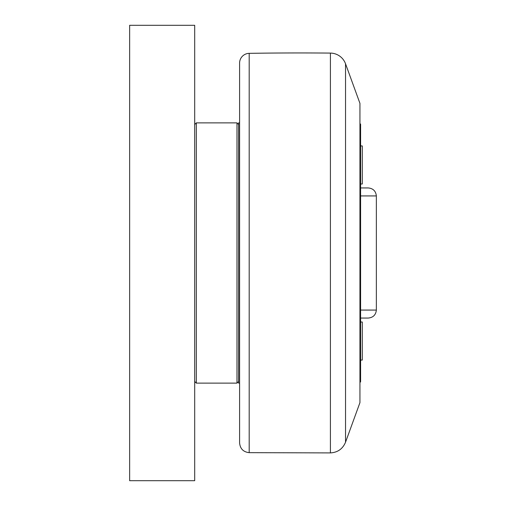 <?xml version="1.0" encoding="UTF-8"?>
<svg xmlns="http://www.w3.org/2000/svg" width="506" height="506" viewBox="0 0 506 506"><rect width="100%" height="100%" fill="white"/><g stroke="black" fill="none" stroke-linecap="round" stroke-linejoin="round"><path stroke-width="0.76" d="M360.595 318.059L368.229 318.059C373.099 317.597 375.813 314.934 376.356 310.07L360.595 310.07M360.595 195.93L376.356 195.93C375.813 191.066 373.099 188.403 368.229 187.941L360.595 187.941M345.541 63.794L359.943 103.369L359.943 402.631L345.541 442.206L345.541 63.794A16.262 16.262 0 0 0 330.412 53.092A3252.859 3252.859 0 0 0 249.192 53.345A9.759 9.759 0 0 0 239.591 63.098L239.591 442.902C240.148 448.759 243.348 452.01 249.192 452.655L249.192 53.345M362.283 183.994L360.595 183.994L362.283 183.994L362.283 145.937L360.595 145.937M359.943 382.466L360.595 381.815L360.595 124.185L359.943 123.534M239.591 122.888L238.611 122.888L238.611 383.112L239.591 383.112M238.611 381.486L236.985 383.112L236.985 122.888L196.328 122.888L196.328 383.112L194.696 381.486M129.644 480.7L194.696 480.7L194.696 25.3L129.644 25.3L129.644 480.7M360.595 360.063L362.283 360.063L362.283 322.006L360.595 322.006L362.283 322.006M330.412 53.092L330.412 452.908C337.673 452.478 342.72 448.911 345.541 442.206M376.356 195.93L376.356 310.07M249.192 452.655L330.412 452.908M238.611 124.514L236.985 122.888M196.328 383.112L236.985 383.112M194.696 124.514L196.328 122.888"/></g></svg>
